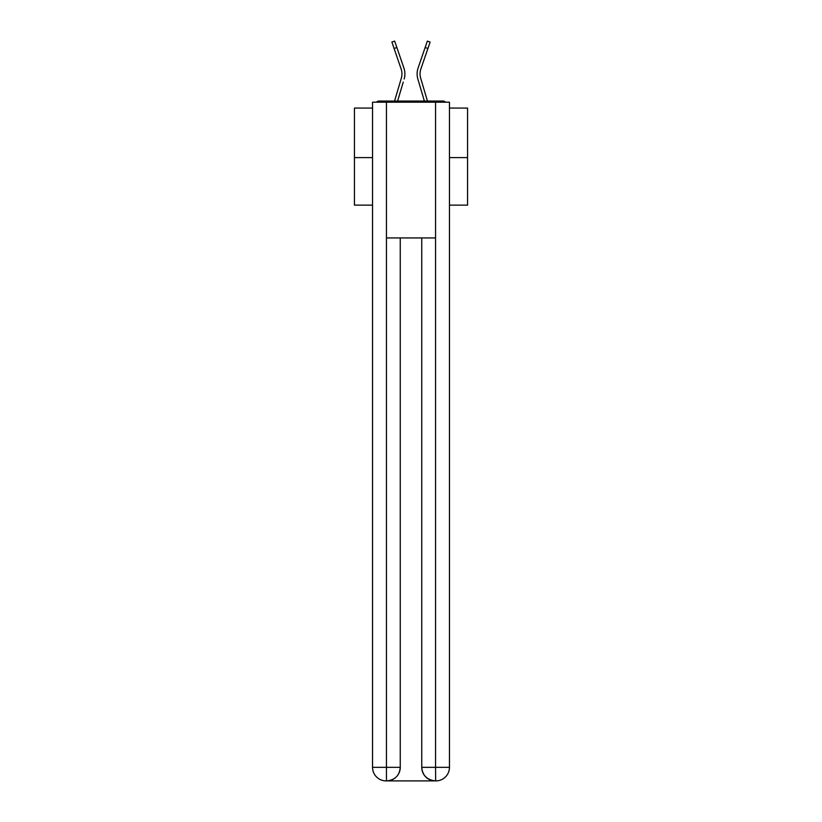 <?xml version="1.0" encoding="UTF-8"?>
<svg xmlns="http://www.w3.org/2000/svg" width="822" height="822" viewBox="0 0 822 822"><rect width="100%" height="100%" fill="white"/><g stroke="black" fill="none" stroke-linecap="round" stroke-linejoin="round"><path stroke-width="1.23" d="M449.459 108.062L467.564 108.062L467.564 205.12L449.459 205.12M372.541 157.608L354.436 157.608L354.436 205.12L372.541 205.12M354.436 157.608L354.436 108.062L372.541 108.062M467.564 157.608L449.459 157.608M445.545 102.185A3.391 3.391 0 0 0 443.017 101.055L378.983 101.055A3.391 3.391 0 0 0 376.455 102.185M443.017 101.055L428.642 101.055M393.358 101.055L378.983 101.055M401.773 76.22L401.321 78.213L401.773 76.22M397.622 101.055L403.242 82.087M400.427 81.255L394.55 101.055L400.427 81.255M420.227 76.22L420.679 78.213L420.227 76.22M418.758 82.087L417.853 79.046A18.094 18.094 0 0 1 418.09 68.031L427.337 41.1L430.122 42.056L420.874 68.986A15.156 15.156 0 0 0 420.679 78.213L427.45 101.055M386.114 780.9A13.573 13.573 0 0 1 372.541 767.327L400.252 767.327L400.252 237.928L400.252 767.327A13.573 13.573 0 0 1 386.679 780.9L386.114 780.9A13.573 13.573 0 0 1 372.541 767.327L372.541 102.185L386.453 102.185L386.453 237.928L435.547 237.928L435.547 102.185L386.453 102.185M435.547 102.185L449.459 102.185L449.459 767.327A13.573 13.573 0 0 1 435.886 780.9L435.321 780.9A13.573 13.573 0 0 1 421.748 767.327L421.748 237.928L421.748 767.327C422.436 775.331 426.957 779.852 435.321 780.9L386.679 780.9C395.074 780.027 399.595 775.495 400.252 767.327M421.748 767.327L435.547 767.327L435.65 780.9M386.453 237.928L386.453 780.9M420.874 68.986A15.156 15.156 0 0 0 420.052 73.908A15.156 15.156 0 0 1 420.874 68.986A15.156 15.156 0 0 0 420.052 73.908A15.156 15.156 0 0 1 420.874 68.986A15.156 15.156 0 0 0 420.052 73.908A15.156 15.156 0 0 1 420.874 68.986A15.156 15.156 0 0 0 420.052 73.908A15.156 15.156 0 0 1 420.874 68.986A15.156 15.156 0 0 0 420.052 73.908A15.156 15.156 0 0 1 420.874 68.986A15.156 15.156 0 0 0 420.052 73.908A15.156 15.156 0 0 1 420.874 68.986A15.156 15.156 0 0 0 420.052 73.908A15.156 15.156 0 0 1 420.874 68.986A15.156 15.156 0 0 0 420.052 73.908A15.156 15.156 0 0 1 420.874 68.986A15.156 15.156 0 0 0 420.052 73.908A15.156 15.156 0 0 1 420.874 68.986A15.156 15.156 0 0 0 420.052 73.908A15.156 15.156 0 0 1 420.874 68.986A15.156 15.156 0 0 0 420.052 73.908A15.156 15.156 0 0 1 420.874 68.986A15.156 15.156 0 0 0 420.052 73.908A15.156 15.156 0 0 1 420.874 68.986A15.156 15.156 0 0 0 420.052 73.908A15.156 15.156 0 0 1 420.874 68.986A15.156 15.156 0 0 0 420.052 73.908A15.156 15.156 0 0 1 420.874 68.986A15.156 15.156 0 0 0 420.052 73.908A15.156 15.156 0 0 1 420.874 68.986A15.156 15.156 0 0 0 420.052 73.908A15.156 15.156 0 0 1 420.874 68.986A15.156 15.156 0 0 0 420.052 73.908A15.156 15.156 0 0 1 420.874 68.986A15.156 15.156 0 0 0 420.052 73.908A15.156 15.156 0 0 1 420.874 68.986A15.156 15.156 0 0 0 420.052 73.908A15.156 15.156 0 0 1 420.874 68.986A15.156 15.156 0 0 0 420.052 73.908A15.156 15.156 0 0 1 420.874 68.986A15.156 15.156 0 0 0 420.052 73.908A15.156 15.156 0 0 1 420.874 68.986A15.156 15.156 0 0 0 420.052 73.908A15.156 15.156 0 0 1 420.874 68.986A15.156 15.156 0 0 0 420.052 73.908A15.156 15.156 0 0 1 420.874 68.986A15.156 15.156 0 0 0 420.052 73.908A15.156 15.156 0 0 1 420.874 68.986A15.156 15.156 0 0 0 420.052 73.908A15.156 15.156 0 0 1 420.874 68.986A15.156 15.156 0 0 0 420.052 73.908A15.156 15.156 0 0 1 420.874 68.986A15.156 15.156 0 0 0 420.052 73.908A15.156 15.156 0 0 1 420.874 68.986A15.156 15.156 0 0 0 420.052 73.908A15.156 15.156 0 0 1 420.874 68.986A15.156 15.156 0 0 0 420.052 73.908A15.156 15.156 0 0 1 420.874 68.986A15.156 15.156 0 0 0 420.052 73.908A15.156 15.156 0 0 1 420.874 68.986A15.156 15.156 0 0 0 420.052 73.908A15.156 15.156 0 0 1 420.874 68.986A15.156 15.156 0 0 0 420.052 73.908A15.156 15.156 0 0 1 420.874 68.986M394.087 48.477L391.878 42.056L394.663 41.1L396.872 47.522L394.087 48.477L401.126 68.986A15.156 15.156 0 0 1 401.321 78.213L394.55 101.055M401.126 68.986A15.156 15.156 0 0 1 401.948 73.908A15.156 15.156 0 0 0 401.126 68.986A15.156 15.156 0 0 1 401.948 73.908A15.156 15.156 0 0 0 401.126 68.986A15.156 15.156 0 0 1 401.948 73.908A15.156 15.156 0 0 0 401.126 68.986M404.147 79.046A18.094 18.094 0 0 0 403.91 68.031L396.872 47.522M403.91 68.031L400.766 58.855M424.378 101.055L417.853 79.046M418.09 68.031L421.234 58.855M435.547 237.928L435.547 767.327L449.459 767.327M427.913 48.477L425.128 47.522"/></g></svg>
